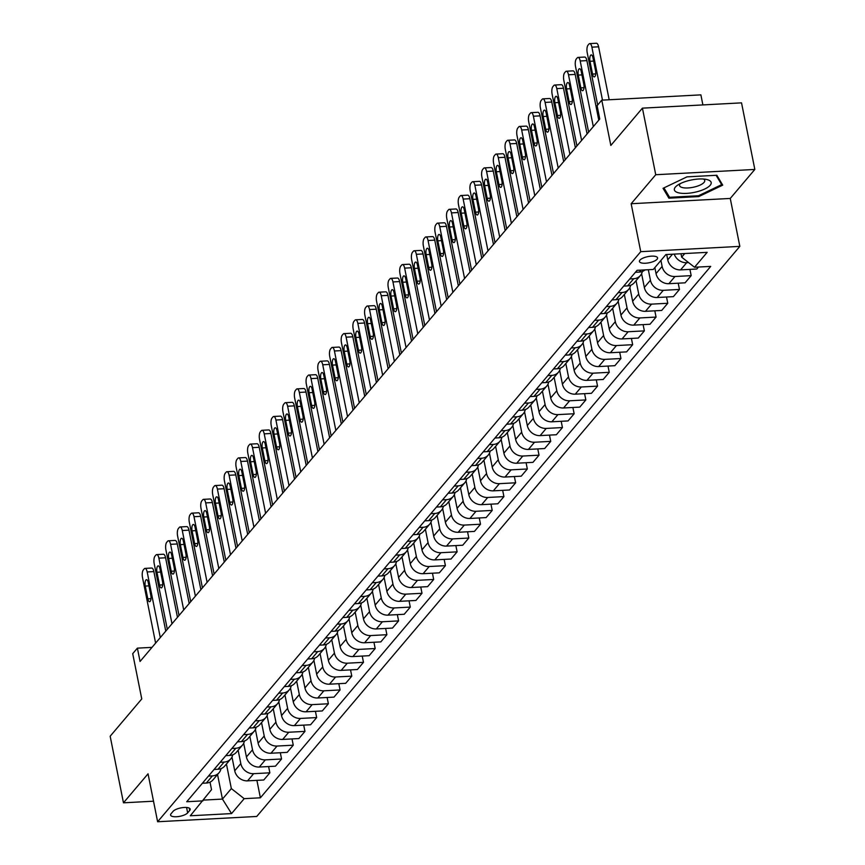 <?xml version="1.0" encoding="UTF-8"?>
<svg xmlns="http://www.w3.org/2000/svg" width="865" height="865" viewBox="0 0 865 865"><rect width="100%" height="100%" fill="white"/><g stroke="black" fill="none" stroke-linecap="round" stroke-linejoin="round"><path stroke-width="1.3" d="M639.938 260.149A9.234 3.136 168.7 0 0 639.451 261.5A9.234 3.136 168.7 0 0 647.29 263.068A9.234 3.136 168.7 0 0 657.086 259.23A9.234 3.136 168.7 0 0 657.573 257.878A9.234 3.136 168.7 0 0 649.723 256.321A9.234 3.136 168.7 0 0 639.938 260.149M702.888 104.925L700.888 94.869L601.78 100.156L597.099 105.681L599.759 119.002L140.054 661.466L137.394 648.145L132.713 653.67L141.763 698.942L110.169 736.234L123.468 802.817L153.516 801.206M754.831 169.443L741.532 102.859L642.425 108.147L655.735 174.73L631.158 203.729L640.738 251.672L739.835 246.374L730.255 198.442L754.831 169.443L655.735 174.73M640.738 251.672L157.625 821.75L256.732 816.463L739.835 246.374M187.651 812.873L189.716 810.44A8.953 3.038 168.7 0 0 190.192 809.132A8.953 3.038 168.7 0 0 182.591 807.618A8.953 3.038 168.7 0 0 173.108 811.327L171.054 813.76A8.953 3.038 168.7 0 0 170.578 815.068A8.953 3.038 168.7 0 0 178.179 816.582A8.953 3.038 168.7 0 0 187.651 812.873L186.581 807.477M203.535 800.093L222.446 799.087L231.344 788.588L244.19 798.665L260.387 797.8L710.727 266.388L694.53 267.253L681.685 257.175L684.766 253.531M244.19 798.665L231.55 813.587L190.3 815.782L211.525 789.648L210.022 782.144M694.53 267.253L707.17 252.342L665.92 254.548L653.28 269.458L637.073 270.323L186.732 801.736L202.94 800.871M601.78 100.156L610.831 145.439L642.425 108.147M157.625 821.75L148.045 773.807L123.468 802.817M152.002 647.366L137.394 648.145M217.537 774.51L222.446 799.087L231.55 813.587M226.435 764.022L231.344 788.588M231.982 757.048L234.729 770.78A11.548 9.991 40.3 0 0 247.563 780.857L263.771 779.992L269.858 772.813L268.604 766.552M238.135 750.204L240.816 763.59A11.548 9.991 40.3 0 0 253.65 773.678L269.858 772.813M243.681 743.23L246.428 756.962A11.548 9.991 40.3 0 0 259.273 767.05L275.47 766.185L281.558 758.994L280.314 752.734M249.844 736.396L252.515 749.782A11.548 9.991 40.3 0 0 265.36 759.859L281.558 758.994M255.391 729.422L258.127 743.154A11.548 9.991 40.3 0 0 270.972 753.231L287.18 752.366L293.267 745.187L292.013 738.926M261.544 722.589L264.214 735.974A11.548 9.991 40.3 0 0 277.06 746.052L293.267 745.187M267.09 715.615L269.837 729.346A11.548 9.991 40.3 0 0 282.682 739.424L298.879 738.559L304.967 731.379L303.712 725.119M273.243 708.781L275.924 722.167A11.548 9.991 40.3 0 0 288.759 732.244L304.967 731.379M278.789 701.807L281.536 715.539A11.548 9.991 40.3 0 0 294.381 725.616L310.589 724.751L316.666 717.572L315.422 711.311M284.953 694.973L287.623 708.349A11.548 9.991 40.3 0 0 300.469 718.437L316.666 717.572M290.499 687.999L293.246 701.72A11.548 9.991 40.3 0 0 306.08 711.809L322.288 710.943L328.376 703.764L327.121 697.493M296.652 681.155L299.322 694.541A11.548 9.991 40.3 0 0 312.168 704.629L328.376 703.764M302.199 674.181L304.945 687.913A11.548 9.991 40.3 0 0 317.79 697.99L333.987 697.125L340.075 689.946L338.821 683.685M308.351 667.348L311.032 680.733A11.548 9.991 40.3 0 0 323.878 690.811L340.075 689.946M313.909 660.373L316.644 674.105A11.548 9.991 40.3 0 0 329.489 684.183L345.697 683.318L351.785 676.138L350.53 669.878M320.061 653.54L322.732 666.926A11.548 9.991 40.3 0 0 335.577 677.003L351.785 676.138M325.608 646.566L328.354 660.298A11.548 9.991 40.3 0 0 341.188 670.375L357.396 669.51L363.484 662.33L362.23 656.07M331.76 639.732L334.441 653.107A11.548 9.991 40.3 0 0 347.276 663.196L363.484 662.33M337.307 632.758L340.053 646.479A11.548 9.991 40.3 0 0 352.898 656.567L369.106 655.702L375.183 648.523L373.94 642.252M343.47 625.914L346.141 639.3A11.548 9.991 40.3 0 0 358.986 649.388L375.183 648.523M349.017 618.94L351.752 632.672A11.548 9.991 40.3 0 0 364.598 642.76L380.805 641.895L386.893 634.705L385.639 628.444M355.169 612.106L357.84 625.492A11.548 9.991 40.3 0 0 370.685 635.57L386.893 634.705M360.716 605.132L363.462 618.864A11.548 9.991 40.3 0 0 376.307 628.942L392.505 628.077L398.592 620.897L397.338 614.637M366.868 598.299L369.55 611.685A11.548 9.991 40.3 0 0 382.384 621.762L398.592 620.897M372.415 591.325L375.161 605.057A11.548 9.991 40.3 0 0 388.007 615.134L404.214 614.269L410.291 607.089L409.048 600.829M378.578 584.491L381.249 597.877A11.548 9.991 40.3 0 0 394.094 607.954L410.291 607.089M384.125 577.517L386.871 591.238A11.548 9.991 40.3 0 0 399.706 601.326L415.914 600.461L422.001 593.282L420.747 587.011M390.277 570.673L392.948 584.059A11.548 9.991 40.3 0 0 405.793 594.147L422.001 593.282M395.824 563.699L398.57 577.431A11.548 9.991 40.3 0 0 411.416 587.519L427.613 586.654L433.7 579.463L432.457 573.203M401.976 556.865L404.658 570.251A11.548 9.991 40.3 0 0 417.503 580.329L433.7 579.463M407.534 549.891L410.269 563.623A11.548 9.991 40.3 0 0 423.115 573.7L439.323 572.835L445.41 565.656L444.156 559.396M413.686 543.058L416.357 556.444A11.548 9.991 40.3 0 0 429.202 566.521L445.41 565.656M419.233 536.084L421.979 549.816A11.548 9.991 40.3 0 0 434.814 559.893L451.022 559.028L457.109 551.848L455.855 545.588M425.385 529.25L428.067 542.636A11.548 9.991 40.3 0 0 440.901 552.713L457.109 551.848M430.932 522.276L433.679 535.997A11.548 9.991 40.3 0 0 446.524 546.085L462.732 545.22L468.808 538.041L467.565 531.78M437.095 515.432L439.766 528.818A11.548 9.991 40.3 0 0 452.611 538.906L468.808 538.041M442.642 508.458L445.389 522.19A11.548 9.991 40.3 0 0 458.223 532.278L474.431 531.413L480.518 524.222L479.264 517.962M448.794 501.624L451.465 515.01A11.548 9.991 40.3 0 0 464.31 525.087L480.518 524.222M454.341 494.65L457.088 508.382A11.548 9.991 40.3 0 0 469.933 518.459L486.13 517.594L492.217 510.415L490.963 504.154M460.494 487.817L463.175 501.203A11.548 9.991 40.3 0 0 476.01 511.28L492.217 510.415M466.051 480.843L468.787 494.575A11.548 9.991 40.3 0 0 481.632 504.652L497.84 503.787L503.927 496.607L502.673 490.347M472.204 474.009L474.874 487.395A11.548 9.991 40.3 0 0 487.719 497.472L503.927 496.607M477.75 467.035L480.497 480.767A11.548 9.991 40.3 0 0 493.331 490.844L509.539 489.979L515.626 482.8L514.372 476.539M483.903 460.191L486.573 473.577A11.548 9.991 40.3 0 0 499.419 483.665L515.626 482.8M489.449 453.217L492.196 466.949A11.548 9.991 40.3 0 0 505.041 477.037L521.238 476.172L527.326 468.981L526.082 462.721M495.613 446.383L498.283 459.769A11.548 9.991 40.3 0 0 511.129 469.846L527.326 468.981M501.159 439.409L503.895 453.141A11.548 9.991 40.3 0 0 516.74 463.218L532.948 462.353L539.036 455.174L537.781 448.913M507.312 432.576L509.982 445.962A11.548 9.991 40.3 0 0 522.828 456.039L539.036 455.174M512.859 425.602L515.605 439.334A11.548 9.991 40.3 0 0 528.45 449.411L544.647 448.546L550.735 441.366L549.48 435.106M519.011 418.768L521.692 432.154A11.548 9.991 40.3 0 0 534.527 442.231L550.735 441.366M524.558 411.794L527.304 425.526A11.548 9.991 40.3 0 0 540.149 435.603L556.357 434.738L562.434 427.559L561.19 421.298M530.721 404.961L533.391 418.336A11.548 9.991 40.3 0 0 546.237 428.424L562.434 427.559M536.268 397.986L539.014 411.708A11.548 9.991 40.3 0 0 551.848 421.796L568.056 420.931L574.144 413.751L572.89 407.48M542.42 391.142L545.091 404.528A11.548 9.991 40.3 0 0 557.936 414.616L574.144 413.751M547.967 384.168L550.713 397.9A11.548 9.991 40.3 0 0 563.558 407.977L579.755 407.112L585.843 399.933L584.589 393.672M554.119 377.335L556.801 390.721A11.548 9.991 40.3 0 0 569.635 400.798L585.843 399.933M559.677 370.361L562.412 384.092A11.548 9.991 40.3 0 0 575.257 394.17L591.465 393.305L597.553 386.125L596.299 379.865M565.829 363.527L568.5 376.913A11.548 9.991 40.3 0 0 581.345 386.99L597.553 386.125M571.376 356.553L574.122 370.285A11.548 9.991 40.3 0 0 586.957 380.362L603.165 379.497L609.252 372.318L607.998 366.057M577.528 349.72L580.21 363.095A11.548 9.991 40.3 0 0 593.044 373.183L609.252 372.318M583.075 342.745L585.821 356.466A11.548 9.991 40.3 0 0 598.666 366.555L614.864 365.69L620.951 358.51L619.708 352.239M589.238 335.901L591.909 349.287A11.548 9.991 40.3 0 0 604.754 359.375L620.951 358.51M594.785 328.927L597.52 342.659A11.548 9.991 40.3 0 0 610.366 352.736L626.574 351.882L632.661 344.692L631.407 338.431M600.937 322.094L603.608 335.479A11.548 9.991 40.3 0 0 616.453 345.557L632.661 344.692M606.484 315.12L609.23 328.851A11.548 9.991 40.3 0 0 622.076 338.929L638.273 338.064L644.36 330.884L643.106 324.624M612.636 308.286L615.318 321.672A11.548 9.991 40.3 0 0 628.152 331.749L644.36 330.884M618.183 301.312L620.929 315.044A11.548 9.991 40.3 0 0 633.775 325.121L649.983 324.256L656.059 317.077L654.816 310.816M624.346 294.478L627.017 307.854A11.548 9.991 40.3 0 0 639.862 317.942L656.059 317.077M629.893 287.504L632.639 301.225A11.548 9.991 40.3 0 0 645.474 311.314L661.682 310.449L667.769 303.269L666.515 296.998M636.045 280.66L638.716 294.046A11.548 9.991 40.3 0 0 651.561 304.134L667.769 303.269M641.592 273.686L644.338 287.418A11.548 9.991 40.3 0 0 657.184 297.506L673.381 296.641L679.468 289.451L678.214 283.19M648.317 269.718L650.426 280.238A11.548 9.991 40.3 0 0 663.271 290.316L679.468 289.451M654.837 267.609L656.038 273.61A11.548 9.991 40.3 0 0 668.883 283.688L685.091 282.823L691.178 275.643L689.924 269.383M660.925 260.43L662.125 266.431A11.548 9.991 40.3 0 0 674.97 276.508L691.178 275.643M666.688 254.505L667.748 259.803A11.548 9.991 40.3 0 0 680.582 269.88L696.79 269.015L698.466 267.047M680.993 253.737L681.685 257.175M202.388 783.268L206.324 783.052A11.548 9.991 40.3 0 0 212.995 779.873L219.083 772.694A11.548 9.991 40.3 0 0 221.018 768.628M260.387 797.8L256.905 780.36M208.465 776.089L212.401 775.873A11.548 9.991 40.3 0 0 219.083 772.694M214.088 769.461L218.023 769.245A11.548 9.991 40.3 0 0 224.705 766.055L230.793 758.875A11.548 9.991 40.3 0 0 232.717 754.821M220.175 762.281L224.111 762.065A11.548 9.991 40.3 0 0 230.793 758.875M225.787 755.642L229.722 755.437A11.548 9.991 40.3 0 0 236.404 752.247L242.492 745.068A11.548 9.991 40.3 0 0 244.427 741.013M231.874 748.463L235.81 748.257A11.548 9.991 40.3 0 0 242.492 745.068M237.497 741.835L241.432 741.629A11.548 9.991 40.3 0 0 248.114 738.44L254.191 731.26A11.548 9.991 40.3 0 0 256.127 727.205M243.584 734.655L247.52 734.45A11.548 9.991 40.3 0 0 254.191 731.26M249.196 728.027L253.131 727.822A11.548 9.991 40.3 0 0 259.814 724.632L265.901 717.453A11.548 9.991 40.3 0 0 267.826 713.387M255.283 720.848L259.219 720.632A11.548 9.991 40.3 0 0 265.901 717.453M260.895 714.22L264.831 714.003A11.548 9.991 40.3 0 0 271.513 710.825L277.6 703.634A11.548 9.991 40.3 0 0 279.536 699.58M266.982 707.04L270.918 706.824A11.548 9.991 40.3 0 0 277.6 703.634M272.605 700.401L276.541 700.196A11.548 9.991 40.3 0 0 283.223 697.006L289.31 689.827A11.548 9.991 40.3 0 0 291.235 685.772M278.692 693.222L282.628 693.016A11.548 9.991 40.3 0 0 289.31 689.827M284.304 686.594L288.24 686.388A11.548 9.991 40.3 0 0 294.922 683.199L301.009 676.019A11.548 9.991 40.3 0 0 302.945 671.964M290.391 679.414L294.327 679.209A11.548 9.991 40.3 0 0 301.009 676.019M296.014 672.786L299.95 672.581A11.548 9.991 40.3 0 0 306.621 669.391L312.708 662.212A11.548 9.991 40.3 0 0 314.644 658.146M302.09 665.607L306.026 665.39A11.548 9.991 40.3 0 0 312.708 662.212M307.713 658.979L311.649 658.762A11.548 9.991 40.3 0 0 318.331 655.584L324.418 648.393A11.548 9.991 40.3 0 0 326.343 644.338M313.8 651.799L317.736 651.583A11.548 9.991 40.3 0 0 324.418 648.393M319.412 645.171L323.348 644.955A11.548 9.991 40.3 0 0 330.03 641.765L336.117 634.586A11.548 9.991 40.3 0 0 338.053 630.531M325.5 637.981L329.435 637.775A11.548 9.991 40.3 0 0 336.117 634.586M331.122 631.353L335.058 631.147A11.548 9.991 40.3 0 0 341.74 627.958L347.817 620.778A11.548 9.991 40.3 0 0 349.752 616.723M337.209 624.173L341.145 623.968A11.548 9.991 40.3 0 0 347.817 620.778M342.821 617.545L346.757 617.34A11.548 9.991 40.3 0 0 353.439 614.15L359.526 606.971A11.548 9.991 40.3 0 0 361.462 602.905M348.909 610.366L352.844 610.149A11.548 9.991 40.3 0 0 359.526 606.971M354.531 603.738L358.456 603.521A11.548 9.991 40.3 0 0 365.138 600.342L371.226 593.152A11.548 9.991 40.3 0 0 373.161 589.097M360.608 596.558L364.543 596.342A11.548 9.991 40.3 0 0 371.226 593.152M366.23 589.93L370.166 589.714A11.548 9.991 40.3 0 0 376.848 586.524L382.936 579.345A11.548 9.991 40.3 0 0 384.86 575.29M372.318 582.74L376.253 582.534A11.548 9.991 40.3 0 0 382.936 579.345M377.929 576.112L381.865 575.906A11.548 9.991 40.3 0 0 388.547 572.716L394.635 565.537A11.548 9.991 40.3 0 0 396.57 561.482M384.017 568.932L387.953 568.727A11.548 9.991 40.3 0 0 394.635 565.537M389.639 562.304L393.575 562.099A11.548 9.991 40.3 0 0 400.257 558.909L406.334 551.729A11.548 9.991 40.3 0 0 408.269 547.664M395.716 555.125L399.652 554.919A11.548 9.991 40.3 0 0 406.334 551.729M401.338 548.496L405.274 548.28A11.548 9.991 40.3 0 0 411.956 545.101L418.044 537.911A11.548 9.991 40.3 0 0 419.968 533.856M407.426 541.317L411.362 541.101A11.548 9.991 40.3 0 0 418.044 537.911M413.038 534.689L416.973 534.473A11.548 9.991 40.3 0 0 423.655 531.283L429.743 524.104A11.548 9.991 40.3 0 0 431.678 520.049M419.125 527.499L423.061 527.293A11.548 9.991 40.3 0 0 429.743 524.104M424.747 520.871L428.683 520.665A11.548 9.991 40.3 0 0 435.365 517.475L441.442 510.296A11.548 9.991 40.3 0 0 443.377 506.241M430.835 513.691L434.771 513.486A11.548 9.991 40.3 0 0 441.442 510.296M436.447 507.063L440.382 506.858A11.548 9.991 40.3 0 0 447.064 503.668L453.152 496.488A11.548 9.991 40.3 0 0 455.087 492.434M442.534 499.884L446.47 499.678A11.548 9.991 40.3 0 0 453.152 496.488M448.157 493.255L452.092 493.039A11.548 9.991 40.3 0 0 458.764 489.86L464.851 482.681A11.548 9.991 40.3 0 0 466.786 478.615M454.233 486.076L458.169 485.86A11.548 9.991 40.3 0 0 464.851 482.681M459.856 479.448L463.791 479.232A11.548 9.991 40.3 0 0 470.474 476.042L476.561 468.862A11.548 9.991 40.3 0 0 478.486 464.808M465.943 472.268L469.879 472.052A11.548 9.991 40.3 0 0 476.561 468.862M471.555 465.63L475.49 465.424A11.548 9.991 40.3 0 0 482.173 462.234L488.26 455.055A11.548 9.991 40.3 0 0 490.196 451M477.642 458.45L481.578 458.245A11.548 9.991 40.3 0 0 488.26 455.055M483.265 451.822L487.2 451.617A11.548 9.991 40.3 0 0 493.883 448.427L499.959 441.247A11.548 9.991 40.3 0 0 501.895 437.193M489.352 444.642L493.288 444.437A11.548 9.991 40.3 0 0 499.959 441.247M494.964 438.014L498.9 437.809A11.548 9.991 40.3 0 0 505.582 434.619L511.669 427.44A11.548 9.991 40.3 0 0 513.594 423.374M501.051 430.835L504.987 430.619A11.548 9.991 40.3 0 0 511.669 427.44M506.663 424.207L510.599 423.991A11.548 9.991 40.3 0 0 517.281 420.812L523.368 413.621A11.548 9.991 40.3 0 0 525.304 409.567M512.75 417.027L516.686 416.811A11.548 9.991 40.3 0 0 523.368 413.621M518.373 410.388L522.309 410.183A11.548 9.991 40.3 0 0 528.991 406.993L535.078 399.814A11.548 9.991 40.3 0 0 537.003 395.759M524.46 403.209L528.396 403.004A11.548 9.991 40.3 0 0 535.078 399.814M530.072 396.581L534.008 396.375A11.548 9.991 40.3 0 0 540.69 393.186L546.777 386.006A11.548 9.991 40.3 0 0 548.713 381.952M536.159 389.401L540.095 389.196A11.548 9.991 40.3 0 0 546.777 386.006M541.782 382.773L545.718 382.568A11.548 9.991 40.3 0 0 552.389 379.378L558.476 372.199A11.548 9.991 40.3 0 0 560.412 368.133M547.859 375.594L551.794 375.378A11.548 9.991 40.3 0 0 558.476 372.199M553.481 368.966L557.417 368.75A11.548 9.991 40.3 0 0 564.099 365.571L570.186 358.38A11.548 9.991 40.3 0 0 572.111 354.326M559.568 361.786L563.504 361.57A11.548 9.991 40.3 0 0 570.186 358.38M565.18 355.158L569.116 354.942A11.548 9.991 40.3 0 0 575.798 351.752L581.885 344.573A11.548 9.991 40.3 0 0 583.821 340.518M571.268 347.968L575.203 347.762A11.548 9.991 40.3 0 0 581.885 344.573M576.89 341.34L580.826 341.134A11.548 9.991 40.3 0 0 587.508 337.945L593.585 330.765A11.548 9.991 40.3 0 0 595.52 326.711M582.978 334.16L586.913 333.955A11.548 9.991 40.3 0 0 593.585 330.765M588.589 327.532L592.525 327.327A11.548 9.991 40.3 0 0 599.207 324.137L605.295 316.958A11.548 9.991 40.3 0 0 607.219 312.892M594.677 320.353L598.612 320.137A11.548 9.991 40.3 0 0 605.295 316.958M600.288 313.725L604.224 313.508A11.548 9.991 40.3 0 0 610.906 310.33L616.994 303.139A11.548 9.991 40.3 0 0 618.929 299.085M606.376 306.545L610.312 306.329A11.548 9.991 40.3 0 0 616.994 303.139M611.998 299.917L615.934 299.701A11.548 9.991 40.3 0 0 622.616 296.511L628.704 289.332A11.548 9.991 40.3 0 0 630.628 285.277M618.086 292.727L622.021 292.521A11.548 9.991 40.3 0 0 628.704 289.332M623.697 286.099L627.633 285.893A11.548 9.991 40.3 0 0 634.315 282.704L640.403 275.524A11.548 9.991 40.3 0 0 642.338 271.469M629.785 278.919L633.721 278.714A11.548 9.991 40.3 0 0 640.403 275.524M635.407 272.291L639.343 272.086A11.548 9.991 40.3 0 0 645.02 269.902M674.235 254.094A11.548 9.991 40.3 0 0 686.669 262.701L688.594 262.592M631.158 203.729L730.255 198.442M686.994 176.86L663.033 188.31L668.915 198.182L698.769 196.582L722.718 185.132L716.836 175.26L686.994 176.86M698.585 195.695L698.769 196.582M668.331 195.231L668.915 198.182M155.613 643.106L142.498 577.474A5.774 2.13 -93.1 0 1 143.309 569.938L144.239 568.835A5.774 2.13 -93.1 0 1 144.996 568.391A5.774 2.13 -93.1 0 1 147.18 571.949L160.295 637.581M165.766 631.126L153.873 571.592L147.18 571.949M145.255 586.07A4.617 1.708 86.9 0 1 146.509 579.691A4.617 1.708 86.9 0 1 148.25 582.534L150.813 595.315A4.617 1.708 86.9 0 1 149.559 601.694A4.617 1.708 86.9 0 1 147.807 598.85L145.255 586.07L148.921 585.875M144.996 568.391L151.699 568.035A5.774 2.13 86.9 0 1 153.873 571.592M167.313 629.298L154.197 563.666A5.774 2.13 -93.1 0 1 155.008 556.13L155.949 555.016A5.774 2.13 -93.1 0 1 156.706 554.584A5.774 2.13 -93.1 0 1 158.879 558.141L171.994 623.773M177.476 617.307L165.583 557.784L158.879 558.141M156.965 572.252A4.617 1.708 86.9 0 1 158.208 565.872A4.617 1.708 86.9 0 1 159.96 568.716L162.512 581.507A4.617 1.708 86.9 0 1 161.258 587.886A4.617 1.708 86.9 0 1 159.517 585.043L156.965 572.252L160.62 572.057M156.706 554.584L163.399 554.227A5.774 2.13 86.9 0 1 165.583 557.784M179.023 615.491L165.907 549.848A5.774 2.13 -93.1 0 1 166.718 542.312L167.648 541.209A5.774 2.13 -93.1 0 1 168.405 540.776A5.774 2.13 -93.1 0 1 170.589 544.334L183.704 609.966M189.176 603.5L177.282 543.966L170.589 544.334M168.664 558.444A4.617 1.708 86.9 0 1 169.918 552.065A4.617 1.708 86.9 0 1 171.659 554.908L174.211 567.689A4.617 1.708 86.9 0 1 172.957 574.079A4.617 1.708 86.9 0 1 171.216 571.224L168.664 558.444L172.33 558.249M168.405 540.776L175.098 540.42A5.774 2.13 86.9 0 1 177.282 543.966M190.722 601.672L177.606 536.041A5.774 2.13 -93.1 0 1 178.417 528.504L179.358 527.401A5.774 2.13 -93.1 0 1 180.115 526.958A5.774 2.13 -93.1 0 1 182.288 530.515L195.404 596.158M200.885 589.692L188.981 530.159L182.288 530.515M180.363 544.636A4.617 1.708 86.9 0 1 181.618 538.257A4.617 1.708 86.9 0 1 183.358 541.101L185.921 553.881A4.617 1.708 86.9 0 1 184.667 560.26A4.617 1.708 86.9 0 1 182.926 557.417L180.363 544.636L184.029 544.442M180.115 526.958L186.808 526.601A5.774 2.13 86.9 0 1 188.981 530.159M202.432 587.865L189.316 522.233A5.774 2.13 -93.1 0 1 190.116 514.697L191.057 513.594A5.774 2.13 -93.1 0 1 191.814 513.15A5.774 2.13 -93.1 0 1 193.998 516.708L207.103 582.34M212.585 575.885L200.691 516.351L193.998 516.708M192.073 530.829A4.617 1.708 86.9 0 1 193.317 524.45A4.617 1.708 86.9 0 1 195.068 527.293L197.62 540.074A4.617 1.708 86.9 0 1 196.366 546.453A4.617 1.708 86.9 0 1 194.625 543.609L192.073 530.829L195.728 530.634M191.814 513.15L198.507 512.794A5.774 2.13 86.9 0 1 200.691 516.351M710.187 185.261A18.76 6.358 168.7 0 0 706.37 179.423A18.76 6.358 168.7 0 0 677.619 185.164A18.76 6.358 168.7 0 0 675.36 187.121A18.76 6.358 168.7 0 0 686.691 193.371A18.76 6.358 168.7 0 0 710.187 185.261M680.247 183.639A12.845 4.357 168.7 0 0 680.225 183.672A12.845 4.357 168.7 0 0 679.544 185.553A12.845 4.357 168.7 0 0 690.454 187.727A12.845 4.357 168.7 0 0 704.056 182.396A12.845 4.357 168.7 0 0 704.737 180.515A12.845 4.357 168.7 0 0 703.353 179.023M716.112 175.303L721.691 184.645L698.477 195.75L669.564 197.296L663.942 187.878M721.313 182.764L721.691 184.645M214.131 574.057L201.015 508.425A5.774 2.13 -93.1 0 1 201.826 500.889L202.756 499.786A5.774 2.13 -93.1 0 1 203.513 499.343A5.774 2.13 -93.1 0 1 205.697 502.9L218.813 568.532M224.284 562.066L212.39 502.543L205.697 502.9M203.772 517.011A4.617 1.708 86.9 0 1 205.027 510.631A4.617 1.708 86.9 0 1 206.767 513.475L209.319 526.266A4.617 1.708 86.9 0 1 208.076 532.645A4.617 1.708 86.9 0 1 206.324 529.802L203.772 517.011L207.438 516.816M203.513 499.343L210.217 498.986A5.774 2.13 86.9 0 1 212.39 502.543M225.83 560.25L212.714 494.607A5.774 2.13 -93.1 0 1 213.525 487.071L214.466 485.968A5.774 2.13 -93.1 0 1 215.223 485.535A5.774 2.13 -93.1 0 1 217.396 489.093L230.512 554.725M235.994 548.259L224.1 488.725L217.396 489.093M215.472 503.203A4.617 1.708 86.9 0 1 216.726 496.824A4.617 1.708 86.9 0 1 218.477 499.667L221.029 512.458A4.617 1.708 86.9 0 1 219.775 518.838A4.617 1.708 86.9 0 1 218.034 515.983L215.472 503.203L219.137 503.008M215.223 485.535L221.916 485.179A5.774 2.13 86.9 0 1 224.1 488.725M237.54 546.431L224.424 480.799A5.774 2.13 -93.1 0 1 225.224 473.263L226.165 472.16A5.774 2.13 -93.1 0 1 226.922 471.717A5.774 2.13 -93.1 0 1 229.106 475.274L242.222 540.917M247.693 534.451L235.799 474.917L229.106 475.274M227.181 489.395A4.617 1.708 86.9 0 1 228.436 483.016A4.617 1.708 86.9 0 1 230.177 485.86L232.728 498.64A4.617 1.708 86.9 0 1 231.474 505.019A4.617 1.708 86.9 0 1 229.733 502.176L227.181 489.395L230.847 489.201M226.922 471.717L233.615 471.36A5.774 2.13 86.9 0 1 235.799 474.917M249.239 532.624L236.123 466.992A5.774 2.13 -93.1 0 1 236.934 459.456L237.864 458.353A5.774 2.13 -93.1 0 1 238.621 457.909A5.774 2.13 -93.1 0 1 240.805 461.467L253.921 527.099M259.392 520.644L247.498 461.11L240.805 461.467M238.881 475.588A4.617 1.708 86.9 0 1 240.135 469.208A4.617 1.708 86.9 0 1 241.876 472.052L244.438 484.832A4.617 1.708 86.9 0 1 243.184 491.212A4.617 1.708 86.9 0 1 241.432 488.368L238.881 475.588L242.546 475.393M238.621 457.909L245.325 457.553A5.774 2.13 86.9 0 1 247.498 461.11M260.938 518.816L247.822 453.184A5.774 2.13 -93.1 0 1 248.633 445.648L249.574 444.545A5.774 2.13 -93.1 0 1 250.331 444.102A5.774 2.13 -93.1 0 1 252.504 447.659L265.62 513.291M271.102 506.825L259.208 447.302L252.504 447.659M250.59 461.769A4.617 1.708 86.9 0 1 251.834 455.39A4.617 1.708 86.9 0 1 253.586 458.245L256.137 471.025A4.617 1.708 86.9 0 1 254.883 477.404A4.617 1.708 86.9 0 1 253.142 474.561L250.59 461.769L254.245 461.575M250.331 444.102L257.024 443.745A5.774 2.13 86.9 0 1 259.208 447.302M272.648 505.009L259.532 439.366A5.774 2.13 -93.1 0 1 260.343 431.84L261.273 430.727A5.774 2.13 -93.1 0 1 262.03 430.294A5.774 2.13 -93.1 0 1 264.214 433.852L277.33 499.483M282.801 493.018L270.907 433.495L264.214 433.852M262.29 447.962A4.617 1.708 86.9 0 1 263.544 441.582A4.617 1.708 86.9 0 1 265.285 444.426L267.836 457.217A4.617 1.708 86.9 0 1 266.593 463.597A4.617 1.708 86.9 0 1 264.841 460.753L262.29 447.962L265.955 447.767M262.03 430.294L268.723 429.937A5.774 2.13 86.9 0 1 270.907 433.495M284.347 491.201L271.232 425.558A5.774 2.13 -93.1 0 1 272.043 418.022L272.983 416.919A5.774 2.13 -93.1 0 1 273.74 416.476A5.774 2.13 -93.1 0 1 275.913 420.033L289.029 485.676M294.511 479.21L282.606 419.676L275.913 420.033M273.989 434.154A4.617 1.708 86.9 0 1 275.243 427.775A4.617 1.708 86.9 0 1 276.984 430.619L279.546 443.399A4.617 1.708 86.9 0 1 278.292 449.778A4.617 1.708 86.9 0 1 276.551 446.935L273.989 434.154L277.654 433.96M273.74 416.476L280.433 416.119A5.774 2.13 86.9 0 1 282.606 419.676M296.057 477.383L282.942 411.751A5.774 2.13 -93.1 0 1 283.742 404.214L284.682 403.112A5.774 2.13 -93.1 0 1 285.439 402.668A5.774 2.13 -93.1 0 1 287.623 406.226L300.739 471.858M306.21 465.402L294.316 405.869L287.623 406.226M285.699 420.347A4.617 1.708 86.9 0 1 286.942 413.967A4.617 1.708 86.9 0 1 288.694 416.811L291.246 429.591A4.617 1.708 86.9 0 1 289.991 435.971A4.617 1.708 86.9 0 1 288.25 433.127L285.699 420.347L289.364 420.152M285.439 402.668L292.132 402.312A5.774 2.13 86.9 0 1 294.316 405.869M307.756 463.575L294.641 397.943A5.774 2.13 -93.1 0 1 295.452 390.407L296.381 389.304A5.774 2.13 -93.1 0 1 297.138 388.861A5.774 2.13 -93.1 0 1 299.322 392.418L312.438 458.05M317.909 451.584L306.015 392.061L299.322 392.418M297.398 406.539A4.617 1.708 86.9 0 1 298.652 400.149A4.617 1.708 86.9 0 1 300.393 403.004L302.945 415.784A4.617 1.708 86.9 0 1 301.701 422.163A4.617 1.708 86.9 0 1 299.95 419.32L297.398 406.539L301.063 406.334M297.138 388.861L303.842 388.504A5.774 2.13 86.9 0 1 306.015 392.061M319.455 449.768L306.34 384.136A5.774 2.13 -93.1 0 1 307.151 376.599L308.091 375.486A5.774 2.13 -93.1 0 1 308.848 375.053A5.774 2.13 -93.1 0 1 311.022 378.611L324.137 444.242M329.619 437.776L317.725 378.254L311.022 378.611M309.097 392.721A4.617 1.708 86.9 0 1 310.351 386.341A4.617 1.708 86.9 0 1 312.103 389.185L314.655 401.976A4.617 1.708 86.9 0 1 313.4 408.356A4.617 1.708 86.9 0 1 311.66 405.512L309.097 392.721L312.762 392.526M308.848 375.053L315.541 374.696A5.774 2.13 86.9 0 1 317.725 378.254M331.165 435.96L318.05 370.317A5.774 2.13 -93.1 0 1 318.85 362.781L319.791 361.678A5.774 2.13 -93.1 0 1 320.547 361.246A5.774 2.13 -93.1 0 1 322.732 364.792L335.847 430.435M341.318 423.969L329.424 364.435L322.732 364.792M320.807 378.913A4.617 1.708 86.9 0 1 322.061 372.534A4.617 1.708 86.9 0 1 323.802 375.378L326.354 388.158A4.617 1.708 86.9 0 1 325.099 394.537A4.617 1.708 86.9 0 1 323.359 391.694L320.807 378.913L324.472 378.719M320.547 361.246L327.24 360.878A5.774 2.13 86.9 0 1 329.424 364.435M342.864 422.142L329.749 356.51A5.774 2.13 -93.1 0 1 330.56 348.973L331.49 347.871A5.774 2.13 -93.1 0 1 332.246 347.427A5.774 2.13 -93.1 0 1 334.431 350.985L347.546 416.616M353.028 410.161L341.124 350.628L334.431 350.985M332.506 365.106A4.617 1.708 86.9 0 1 333.76 358.726A4.617 1.708 86.9 0 1 335.501 361.57L338.064 374.35A4.617 1.708 86.9 0 1 336.809 380.73A4.617 1.708 86.9 0 1 335.058 377.886L332.506 365.106L336.171 364.911M332.246 347.427L338.95 347.07A5.774 2.13 86.9 0 1 341.124 350.628M354.564 408.334L341.448 342.702A5.774 2.13 -93.1 0 1 342.259 335.166L343.2 334.063A5.774 2.13 -93.1 0 1 343.956 333.62A5.774 2.13 -93.1 0 1 346.13 337.177L359.245 402.809M364.727 396.354L352.834 336.82L346.13 337.177M344.216 351.298A4.617 1.708 86.9 0 1 345.459 344.919A4.617 1.708 86.9 0 1 347.211 347.762L349.763 360.543A4.617 1.708 86.9 0 1 348.509 366.922A4.617 1.708 86.9 0 1 346.768 364.079L344.216 351.298L347.871 351.093M343.956 333.62L350.649 333.263A5.774 2.13 86.9 0 1 352.834 336.82M366.273 394.526L353.158 328.895A5.774 2.13 -93.1 0 1 353.969 321.358L354.899 320.245A5.774 2.13 -93.1 0 1 355.656 319.812A5.774 2.13 -93.1 0 1 357.84 323.369L370.955 389.001M376.426 382.535L364.533 323.013L357.84 323.369M355.915 337.48A4.617 1.708 86.9 0 1 357.169 331.1A4.617 1.708 86.9 0 1 358.91 333.944L361.462 346.735A4.617 1.708 86.9 0 1 360.218 353.115A4.617 1.708 86.9 0 1 358.467 350.271L355.915 337.48L359.581 337.285M355.656 319.812L362.349 319.455A5.774 2.13 86.9 0 1 364.533 323.013M377.973 380.719L364.857 315.076A5.774 2.13 -93.1 0 1 365.668 307.54L366.609 306.437A5.774 2.13 -93.1 0 1 367.365 306.005A5.774 2.13 -93.1 0 1 369.539 309.551L382.654 375.194M388.136 368.728L376.243 309.194L369.539 309.551M367.614 323.672A4.617 1.708 86.9 0 1 368.868 317.293A4.617 1.708 86.9 0 1 370.609 320.137L373.172 332.917A4.617 1.708 86.9 0 1 371.918 339.296A4.617 1.708 86.9 0 1 370.177 336.453L367.614 323.672L371.28 323.478M367.365 306.005L374.058 305.648A5.774 2.13 86.9 0 1 376.243 309.194M389.683 366.901L376.567 301.269A5.774 2.13 -93.1 0 1 377.367 293.732L378.308 292.63A5.774 2.13 -93.1 0 1 379.065 292.186A5.774 2.13 -93.1 0 1 381.249 295.743L394.364 361.375M399.835 354.92L387.942 295.387L381.249 295.743M379.324 309.865A4.617 1.708 86.9 0 1 380.578 303.485A4.617 1.708 86.9 0 1 382.319 306.329L384.871 319.109A4.617 1.708 86.9 0 1 383.617 325.489A4.617 1.708 86.9 0 1 381.876 322.645L379.324 309.865L382.99 309.67M379.065 292.186L385.758 291.829A5.774 2.13 86.9 0 1 387.942 295.387M401.382 353.093L388.266 287.461A5.774 2.13 -93.1 0 1 389.077 279.925L390.007 278.822A5.774 2.13 -93.1 0 1 390.764 278.379A5.774 2.13 -93.1 0 1 392.948 281.936L406.063 347.568M411.535 341.113L399.641 281.579L392.948 281.936M391.023 296.057A4.617 1.708 86.9 0 1 392.278 289.678A4.617 1.708 86.9 0 1 394.018 292.521L396.57 305.302A4.617 1.708 86.9 0 1 395.327 311.681A4.617 1.708 86.9 0 1 393.575 308.837L391.023 296.057L394.689 295.862M390.764 278.379L397.468 278.022A5.774 2.13 86.9 0 1 399.641 281.579M413.081 339.285L399.965 273.654A5.774 2.13 -93.1 0 1 400.776 266.117L401.717 265.004A5.774 2.13 -93.1 0 1 402.474 264.571A5.774 2.13 -93.1 0 1 404.647 268.128L417.763 333.76M423.245 327.294L411.351 267.772L404.647 268.128M402.733 282.239A4.617 1.708 86.9 0 1 403.977 275.859A4.617 1.708 86.9 0 1 405.728 278.703L408.28 291.494A4.617 1.708 86.9 0 1 407.026 297.874A4.617 1.708 86.9 0 1 405.285 295.03L402.733 282.239L406.388 282.044M402.474 264.571L409.167 264.214A5.774 2.13 86.9 0 1 411.351 267.772M424.791 325.478L411.675 259.835A5.774 2.13 -93.1 0 1 412.486 252.299L413.416 251.196A5.774 2.13 -93.1 0 1 414.173 250.763A5.774 2.13 -93.1 0 1 416.357 254.31L429.473 319.953M434.944 313.487L423.05 253.953L416.357 254.31M414.432 268.431A4.617 1.708 86.9 0 1 415.687 262.052A4.617 1.708 86.9 0 1 417.427 264.895L419.979 277.676A4.617 1.708 86.9 0 1 418.725 284.066A4.617 1.708 86.9 0 1 416.984 281.212L414.432 268.431L418.098 268.237M414.173 250.763L420.866 250.407A5.774 2.13 86.9 0 1 423.05 253.953M436.49 311.66L423.374 246.028A5.774 2.13 -93.1 0 1 424.185 238.491L425.115 237.388A5.774 2.13 -93.1 0 1 425.872 236.945A5.774 2.13 -93.1 0 1 428.056 240.502L441.172 306.145M446.654 299.679L434.749 240.146L428.056 240.502M426.131 254.624A4.617 1.708 86.9 0 1 427.386 248.244A4.617 1.708 86.9 0 1 429.127 251.088L431.689 263.868A4.617 1.708 86.9 0 1 430.435 270.248A4.617 1.708 86.9 0 1 428.694 267.404L426.131 254.624L429.797 254.429M425.872 236.945L432.576 236.588A5.774 2.13 86.9 0 1 434.749 240.146M448.189 297.852L435.084 232.22A5.774 2.13 -93.1 0 1 435.884 224.684L436.825 223.581A5.774 2.13 -93.1 0 1 437.582 223.138A5.774 2.13 -93.1 0 1 439.755 226.695L452.871 292.327M458.353 285.872L446.459 226.338L439.755 226.695M437.841 240.816A4.617 1.708 86.9 0 1 439.085 234.437A4.617 1.708 86.9 0 1 440.836 237.28L443.388 250.061A4.617 1.708 86.9 0 1 442.134 256.44A4.617 1.708 86.9 0 1 440.393 253.596L437.841 240.816L441.496 240.621M437.582 223.138L444.275 222.781A5.774 2.13 86.9 0 1 446.459 226.338M459.899 284.044L446.783 218.413A5.774 2.13 -93.1 0 1 447.594 210.876L448.524 209.773A5.774 2.13 -93.1 0 1 449.281 209.33A5.774 2.13 -93.1 0 1 451.465 212.887L464.581 278.519M470.052 272.053L458.158 212.531L451.465 212.887M449.541 226.998A4.617 1.708 86.9 0 1 450.795 220.618A4.617 1.708 86.9 0 1 452.536 223.462L455.087 236.253A4.617 1.708 86.9 0 1 453.844 242.633A4.617 1.708 86.9 0 1 452.092 239.789L449.541 226.998L453.206 226.803M449.281 209.33L455.985 208.973A5.774 2.13 86.9 0 1 458.158 212.531M471.598 270.237L458.482 204.594A5.774 2.13 -93.1 0 1 459.293 197.058L460.234 195.955A5.774 2.13 -93.1 0 1 460.991 195.522A5.774 2.13 -93.1 0 1 463.164 199.08L476.28 264.712M481.762 258.246L469.868 198.712L463.164 199.08M461.24 213.19A4.617 1.708 86.9 0 1 462.494 206.811A4.617 1.708 86.9 0 1 464.235 209.654L466.797 222.446A4.617 1.708 86.9 0 1 465.543 228.825A4.617 1.708 86.9 0 1 463.802 225.97L461.24 213.19L464.905 212.995M460.991 195.522L467.684 195.166A5.774 2.13 86.9 0 1 469.868 198.712M483.308 256.418L470.192 190.787A5.774 2.13 -93.1 0 1 470.993 183.25L471.933 182.147A5.774 2.13 -93.1 0 1 472.69 181.704A5.774 2.13 -93.1 0 1 474.874 185.261L487.99 250.904M493.461 244.438L481.567 184.905L474.874 185.261M472.95 199.383A4.617 1.708 86.9 0 1 474.204 193.003A4.617 1.708 86.9 0 1 475.945 195.847L478.496 208.627A4.617 1.708 86.9 0 1 477.242 215.007A4.617 1.708 86.9 0 1 475.501 212.163L472.95 199.383L476.615 199.188M472.69 181.704L479.383 181.347A5.774 2.13 86.9 0 1 481.567 184.905M495.007 242.611L481.892 176.979A5.774 2.13 -93.1 0 1 482.702 169.443L483.632 168.34A5.774 2.13 -93.1 0 1 484.389 167.897A5.774 2.13 -93.1 0 1 486.573 171.454L499.689 237.086M505.16 230.631L493.266 171.097L486.573 171.454M484.649 185.575A4.617 1.708 86.9 0 1 485.903 179.196A4.617 1.708 86.9 0 1 487.644 182.039L490.196 194.82A4.617 1.708 86.9 0 1 488.952 201.199A4.617 1.708 86.9 0 1 487.2 198.355L484.649 185.575L488.314 185.38M484.389 167.897L491.093 167.54A5.774 2.13 86.9 0 1 493.266 171.097M506.706 228.803L493.591 163.171A5.774 2.13 -93.1 0 1 494.402 155.635L495.342 154.532A5.774 2.13 -93.1 0 1 496.099 154.089A5.774 2.13 -93.1 0 1 498.272 157.646L511.388 223.278M516.87 216.812L504.976 157.289L498.272 157.646M496.359 171.757A4.617 1.708 86.9 0 1 497.602 165.377A4.617 1.708 86.9 0 1 499.354 168.232L501.905 181.012A4.617 1.708 86.9 0 1 500.651 187.391A4.617 1.708 86.9 0 1 498.91 184.548L496.359 171.757L500.013 171.562M496.099 154.089L502.792 153.732A5.774 2.13 86.9 0 1 504.976 157.289M518.416 214.996L505.301 149.353A5.774 2.13 -93.1 0 1 506.111 141.828L507.041 140.714A5.774 2.13 -93.1 0 1 507.798 140.281A5.774 2.13 -93.1 0 1 509.982 143.839L523.098 209.471M528.569 203.005L516.675 143.482L509.982 143.839M508.058 157.949A4.617 1.708 86.9 0 1 509.312 151.57A4.617 1.708 86.9 0 1 511.053 154.413L513.605 167.204A4.617 1.708 86.9 0 1 512.35 173.584A4.617 1.708 86.9 0 1 510.61 170.74L508.058 157.949L511.723 157.754M507.798 140.281L514.491 139.925A5.774 2.13 86.9 0 1 516.675 143.482M530.115 201.188L517 135.546A5.774 2.13 -93.1 0 1 517.811 128.009L518.751 126.906A5.774 2.13 -93.1 0 1 519.497 126.463A5.774 2.13 -93.1 0 1 521.682 130.02L534.797 195.663M540.279 189.197L528.374 129.663L521.682 130.02M519.757 144.141A4.617 1.708 86.9 0 1 521.011 137.762A4.617 1.708 86.9 0 1 522.752 140.606L525.314 153.386A4.617 1.708 86.9 0 1 524.06 159.766A4.617 1.708 86.9 0 1 522.319 156.922L519.757 144.141L523.422 143.947M519.497 126.463L526.201 126.106A5.774 2.13 86.9 0 1 528.374 129.663M541.825 187.37L528.71 121.738A5.774 2.13 -93.1 0 1 529.51 114.202L530.45 113.099A5.774 2.13 -93.1 0 1 531.207 112.655A5.774 2.13 -93.1 0 1 533.391 116.213L546.496 181.845M551.978 175.39L540.084 115.856L533.391 116.213M531.467 130.334A4.617 1.708 86.9 0 1 532.71 123.955A4.617 1.708 86.9 0 1 534.462 126.798L537.014 139.579A4.617 1.708 86.9 0 1 535.759 145.958A4.617 1.708 86.9 0 1 534.019 143.114L531.467 130.334L535.121 130.139M531.207 112.655L537.9 112.299A5.774 2.13 86.9 0 1 540.084 115.856M553.524 173.562L540.409 107.93A5.774 2.13 -93.1 0 1 541.22 100.394L542.15 99.291A5.774 2.13 -93.1 0 1 542.906 98.848A5.774 2.13 -93.1 0 1 545.091 102.405L558.206 168.037M563.677 161.571L551.784 102.048L545.091 102.405M543.166 116.526A4.617 1.708 86.9 0 1 544.42 110.136A4.617 1.708 86.9 0 1 546.161 112.991L548.713 125.771A4.617 1.708 86.9 0 1 547.469 132.15A4.617 1.708 86.9 0 1 545.718 129.307L543.166 116.526L546.831 116.321M542.906 98.848L549.61 98.491A5.774 2.13 86.9 0 1 551.784 102.048M565.223 159.755L552.108 94.123A5.774 2.13 -93.1 0 1 552.919 86.587L553.86 85.473A5.774 2.13 -93.1 0 1 554.616 85.04A5.774 2.13 -93.1 0 1 556.79 88.598L569.905 154.23M575.387 147.764L563.493 88.241L556.79 88.598M554.865 102.708A4.617 1.708 86.9 0 1 556.119 96.329A4.617 1.708 86.9 0 1 557.871 99.172L560.423 111.963A4.617 1.708 86.9 0 1 559.168 118.343A4.617 1.708 86.9 0 1 557.428 115.499L554.865 102.708L558.53 102.513M554.616 85.04L561.309 84.683A5.774 2.13 86.9 0 1 563.493 88.241M576.933 145.947L563.818 80.304A5.774 2.13 -93.1 0 1 564.618 72.768L565.559 71.665A5.774 2.13 -93.1 0 1 566.316 71.233A5.774 2.13 -93.1 0 1 568.5 74.779L581.615 140.422M587.086 133.956L575.193 74.422L568.5 74.779M566.575 88.9A4.617 1.708 86.9 0 1 567.829 82.521A4.617 1.708 86.9 0 1 569.57 85.365L572.122 98.145A4.617 1.708 86.9 0 1 570.868 104.524A4.617 1.708 86.9 0 1 569.127 101.681L566.575 88.9L570.24 88.706M566.316 71.233L573.008 70.865A5.774 2.13 86.9 0 1 575.193 74.422M588.633 132.129L575.517 66.497A5.774 2.13 -93.1 0 1 576.328 58.961L577.258 57.858A5.774 2.13 -93.1 0 1 578.015 57.414A5.774 2.13 -93.1 0 1 580.199 60.972L593.314 126.604M598.785 120.149L586.892 60.615L580.199 60.972M578.274 75.093A4.617 1.708 86.9 0 1 579.528 68.713A4.617 1.708 86.9 0 1 581.269 71.557L583.832 84.338A4.617 1.708 86.9 0 1 582.577 90.717A4.617 1.708 86.9 0 1 580.826 87.873L578.274 75.093L581.94 74.898M578.015 57.414L584.718 57.058A5.774 2.13 86.9 0 1 586.892 60.615M597.672 105.011L587.216 52.689A5.774 2.13 -93.1 0 1 588.027 45.153L588.968 44.05A5.774 2.13 -93.1 0 1 589.725 43.607A5.774 2.13 -93.1 0 1 591.898 47.164L602.483 100.124M609.176 99.767L598.602 46.807L591.898 47.164M589.984 61.285A4.617 1.708 86.9 0 1 591.227 54.906A4.617 1.708 86.9 0 1 592.979 57.75L595.531 70.53A4.617 1.708 86.9 0 1 594.277 76.909A4.617 1.708 86.9 0 1 592.536 74.066L589.984 61.285L593.639 61.08M589.725 43.607L596.418 43.25A5.774 2.13 86.9 0 1 598.602 46.807M240.816 763.59L234.729 770.78M252.515 749.782L246.428 756.962M264.214 735.974L258.127 743.154M275.924 722.167L269.837 729.346M287.623 708.349L281.536 715.539M299.322 694.541L293.246 701.72M311.032 680.733L304.945 687.913M322.732 666.926L316.644 674.105M334.441 653.107L328.354 660.298M346.141 639.3L340.053 646.479M357.84 625.492L351.752 632.672M369.55 611.685L363.462 618.864M381.249 597.877L375.161 605.057M392.948 584.059L386.871 591.238M404.658 570.251L398.57 577.431M416.357 556.444L410.269 563.623M428.067 542.636L421.979 549.816M439.766 528.818L433.679 535.997M451.465 515.01L445.389 522.19M463.175 501.203L457.088 508.382M474.874 487.395L468.787 494.575M486.573 473.577L480.497 480.767M498.283 459.769L492.196 466.949M509.982 445.962L503.895 453.141M521.692 432.154L515.605 439.334M533.391 418.336L527.304 425.526M545.091 404.528L539.014 411.708M556.801 390.721L550.713 397.9M568.5 376.913L562.412 384.092M580.21 363.095L574.122 370.285M591.909 349.287L585.821 356.466M603.608 335.479L597.52 342.659M615.318 321.672L609.23 328.851M627.017 307.854L620.929 315.044M638.716 294.046L632.639 301.225M650.426 280.238L644.338 287.418M662.125 266.431L656.038 273.61M672.494 254.191L667.748 259.803M253.65 773.678L247.563 780.857M212.401 775.873L206.324 783.052M224.111 762.065L218.023 769.245M265.36 759.859L259.273 767.05M235.81 748.257L229.722 755.437M277.06 746.052L270.972 753.231M247.52 734.45L241.432 741.629M288.759 732.244L282.682 739.424M259.219 720.632L253.131 727.822M300.469 718.437L294.381 725.616M270.918 706.824L264.831 714.003M312.168 704.629L306.08 711.809M282.628 693.016L276.541 700.196M323.878 690.811L317.79 697.99M294.327 679.209L288.24 686.388M335.577 677.003L329.489 684.183M306.026 665.39L299.95 672.581M347.276 663.196L341.188 670.375M317.736 651.583L311.649 658.762M358.986 649.388L352.898 656.567M329.435 637.775L323.348 644.955M370.685 635.57L364.598 642.76M341.145 623.968L335.058 631.147M382.384 621.762L376.307 628.942M352.844 610.149L346.757 617.34M394.094 607.954L388.007 615.134M364.543 596.342L358.456 603.521M405.793 594.147L399.706 601.326M376.253 582.534L370.166 589.714M417.503 580.329L411.416 587.519M387.953 568.727L381.865 575.906M429.202 566.521L423.115 573.7M399.652 554.919L393.575 562.099M440.901 552.713L434.814 559.893M411.362 541.101L405.274 548.28M452.611 538.906L446.524 546.085M423.061 527.293L416.973 534.473M464.31 525.087L458.223 532.278M434.771 513.486L428.683 520.665M476.01 511.28L469.933 518.459M446.47 499.678L440.382 506.858M487.719 497.472L481.632 504.652M458.169 485.86L452.092 493.039M499.419 483.665L493.331 490.844M469.879 472.052L463.791 479.232M511.129 469.846L505.041 477.037M481.578 458.245L475.49 465.424M522.828 456.039L516.74 463.218M493.288 444.437L487.2 451.617M534.527 442.231L528.45 449.411M504.987 430.619L498.9 437.809M546.237 428.424L540.149 435.603M516.686 416.811L510.599 423.991M557.936 414.616L551.848 421.796M528.396 403.004L522.309 410.183M569.635 400.798L563.558 407.977M540.095 389.196L534.008 396.375M581.345 386.99L575.257 394.17M551.794 375.378L545.718 382.568M593.044 373.183L586.957 380.362M563.504 361.57L557.417 368.75M604.754 359.375L598.666 366.555M575.203 347.762L569.116 354.942M616.453 345.557L610.366 352.736M586.913 333.955L580.826 341.134M628.152 331.749L622.076 338.929M598.612 320.137L592.525 327.327M639.862 317.942L633.775 325.121M610.312 306.329L604.224 313.508M651.561 304.134L645.474 311.314M622.021 292.521L615.934 299.701M663.271 290.316L657.184 297.506M633.721 278.714L627.633 285.893M674.97 276.508L668.883 283.688M641.008 270.118L639.343 272.086M686.669 262.701L680.582 269.88M189.251 808.105L189.716 810.44M147.807 598.85L150.986 598.677M159.517 585.043L162.685 584.87M171.216 571.224L174.395 571.062M182.926 557.417L186.094 557.255M194.625 543.609L197.804 543.436M206.324 529.802L209.503 529.629M218.034 515.983L221.202 515.821M229.733 502.176L232.912 502.014M241.432 488.368L244.611 488.195M253.142 474.561L256.321 474.388M264.841 460.753L268.02 460.58M276.551 446.935L279.719 446.772M288.25 433.127L291.429 432.954M299.95 419.32L303.128 419.147M311.66 405.512L314.828 405.339M323.359 391.694L326.538 391.531M335.058 377.886L338.237 377.713M346.768 364.079L349.947 363.906M358.467 350.271L361.646 350.098M370.177 336.453L373.345 336.29M381.876 322.645L385.055 322.472M393.575 308.837L396.754 308.664M405.285 295.03L408.453 294.857M416.984 281.212L420.163 281.049M428.694 267.404L431.862 267.242M440.393 253.596L443.572 253.423M452.092 239.789L455.271 239.616M463.802 225.97L466.97 225.808M475.501 212.163L478.68 212.001M487.2 198.355L490.379 198.182M498.91 184.548L502.078 184.375M510.61 170.74L513.788 170.567M522.319 156.922L525.488 156.76M534.019 143.114L537.197 142.941M545.718 129.307L548.897 129.134M557.428 115.499L560.596 115.326M569.127 101.681L572.306 101.519M580.826 87.873L584.005 87.7M592.536 74.066L595.715 73.893"/></g></svg>
